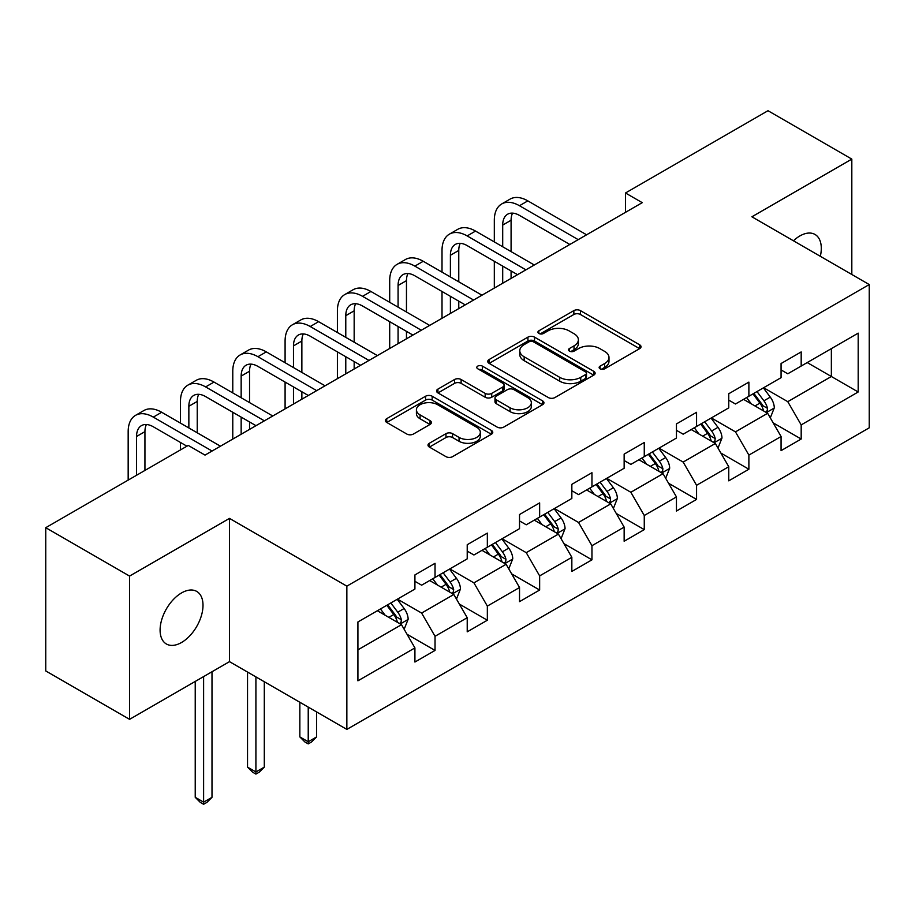 <?xml version="1.0" encoding="UTF-8"?>
<svg xmlns="http://www.w3.org/2000/svg" width="915" height="915" viewBox="0 0 915 915"><rect width="100%" height="100%" fill="white"/><g stroke="black" fill="none" stroke-linecap="round" stroke-linejoin="round"><path stroke-width="1.37" d="M600.103 368.814A3.26 1.876 0 0 0 604.701 368.814L639.677 348.626A4.655 2.688 0 0 0 641.038 346.728A4.655 2.688 0 0 0 639.677 344.829L580.43 310.62A4.655 2.688 0 0 0 573.854 310.62L538.878 330.807A3.26 1.876 0 0 0 537.928 332.145A3.26 1.876 0 0 0 538.878 333.472A3.26 1.876 0 0 0 543.487 333.472L548.016 330.864A14.892 8.601 0 0 1 569.073 330.864L574.014 333.712A14.892 8.601 0 0 1 578.372 339.785A14.892 8.601 0 0 1 574.014 345.87L569.485 348.478A3.26 1.876 0 0 0 568.535 349.816A3.26 1.876 0 0 0 569.485 351.143A3.26 1.876 0 0 0 574.094 351.143L578.623 348.535A14.892 8.601 0 0 1 599.691 348.535L604.621 351.383A14.892 8.601 0 0 1 608.99 357.456A14.892 8.601 0 0 1 604.621 363.541L600.103 366.149A3.26 1.876 0 0 0 599.142 367.487A3.26 1.876 0 0 0 600.103 368.814L600.103 366.149M181.547 642.49A30.344 17.522 120 0 0 201.369 615.749A30.344 17.522 120 0 0 196.725 591.422A30.344 17.522 120 0 0 181.547 592.931A30.344 17.522 120 0 0 161.726 619.672A30.344 17.522 120 0 0 166.37 643.988A30.344 17.522 120 0 0 181.547 642.49M820.32 256.303A30.344 17.522 120 0 0 815.013 234.457A30.344 17.522 120 0 0 799.847 235.956A30.344 17.522 120 0 0 793.442 240.782M429.364 443.249A4.655 2.688 0 0 0 428.003 445.159A4.655 2.688 0 0 0 429.364 447.058L445.982 456.654A4.655 2.688 0 0 0 452.57 456.654L491.401 434.225A4.655 2.688 0 0 0 492.773 432.326A4.655 2.688 0 0 0 491.401 430.427L432.166 396.229A4.655 2.688 0 0 0 425.578 396.229L386.748 418.647A4.655 2.688 0 0 0 385.387 420.545A4.655 2.688 0 0 0 386.748 422.444L406.82 434.042A4.655 2.688 0 0 0 413.408 434.042L430.027 424.446A4.655 2.688 0 0 0 431.388 422.547A4.655 2.688 0 0 0 430.027 420.637L420.065 414.895A12.455 7.183 0 0 1 416.416 409.806A12.455 7.183 0 0 1 424.103 403.172A12.455 7.183 0 0 1 437.679 404.727L476.681 427.248A12.455 7.183 0 0 1 480.329 432.326A12.455 7.183 0 0 1 472.643 438.971A12.455 7.183 0 0 1 459.067 437.416L452.57 433.653A4.655 2.688 0 0 0 445.982 433.653L429.364 443.249L429.364 447.058M229.493 518.393L129.575 576.084L45.75 527.692L45.75 670.947L129.575 719.339L229.493 661.648L346.854 729.404L346.854 586.149L229.493 518.393L229.493 661.648M851.819 274.477L851.819 159.107L751.89 216.798L869.25 284.554L346.854 586.149M851.819 159.107L767.994 110.715L625.483 192.985L625.483 212.337M45.75 527.692L188.25 445.422L205.017 455.098L642.25 202.661L625.483 192.985M548.348 397.556A4.655 2.688 0 0 0 554.925 397.556L593.766 375.127A4.655 2.688 0 0 0 595.127 373.228A4.655 2.688 0 0 0 593.766 371.33L534.52 337.132A4.655 2.688 0 0 0 527.932 337.132L489.102 359.549A4.655 2.688 0 0 0 487.741 361.448A4.655 2.688 0 0 0 489.102 363.347L548.348 397.556M479.048 369.523A3.26 1.876 0 0 1 482.354 369.98L482.354 366.103L542.584 400.884A4.655 2.688 0 0 1 543.945 402.783A4.655 2.688 0 0 1 542.584 404.682L503.742 427.099A4.655 2.688 0 0 1 497.165 427.099L437.919 392.901L437.919 389.104A4.655 2.688 0 0 0 436.558 391.002A4.655 2.688 0 0 0 437.919 392.901M437.919 389.104L454.549 379.508A4.655 2.688 0 0 1 461.126 379.508L485.156 393.37A4.655 2.688 0 0 0 491.732 393.37L502.758 387.011A4.655 2.688 0 0 0 504.119 385.112A4.655 2.688 0 0 0 502.758 383.213L477.744 368.768A3.26 1.876 0 0 1 476.795 367.441A3.26 1.876 0 0 1 478.808 365.703A3.26 1.876 0 0 1 482.354 366.103M346.854 729.404L869.25 427.808L869.25 284.554M407.038 634.267L435.037 650.428L435.037 636.291L467.222 617.705L467.222 631.842L487.34 620.221L487.34 606.096L519.526 587.51L519.526 601.647L539.644 590.026L539.644 575.89L571.841 557.315L571.841 571.44L591.959 559.831L591.959 545.695L624.144 527.109L624.144 541.245L644.263 529.625L644.263 515.5L676.448 496.914L676.448 511.039L696.567 499.43L696.567 485.293L728.763 466.719L728.763 480.844L748.882 469.235L748.882 455.098L781.067 436.512L781.067 450.649L801.185 439.028L801.185 424.903L858.19 391.986L858.19 333.14L831.358 348.626L831.358 376.5L858.19 391.986M435.037 650.428L414.918 662.037L414.918 647.912L357.914 680.817L357.914 621.971L414.918 589.054L414.918 574.929L435.037 563.308L435.037 577.445L467.222 558.859L467.222 544.722L487.34 533.113L487.34 547.239L519.526 528.664L519.526 514.527L539.644 502.907L539.644 517.044L571.841 498.458L571.841 484.332L591.959 472.712L591.959 486.849L624.144 468.263L624.144 454.126L644.263 442.517L644.263 456.642L676.448 438.056L676.448 423.931L696.567 412.31L696.567 426.447L728.763 407.861L728.763 393.736L748.882 382.115L748.882 396.252L781.067 377.666L781.067 363.529L801.185 351.92L801.185 366.046L858.19 333.14M429.673 580.545L453.817 594.476L421.621 613.061L397.476 599.119M414.918 581.311L421.621 585.188L435.037 577.445M421.621 613.061L435.037 636.291M453.817 594.476L467.222 617.705M481.976 550.338L506.121 564.281L473.924 582.866L449.791 568.924M467.222 551.116L473.924 554.982L487.34 547.239M473.924 582.866L487.34 606.096M506.121 564.281L519.526 587.51M534.28 520.143L558.425 534.086L526.239 552.66L502.095 538.729M519.526 520.921L526.239 524.787L539.644 517.044M526.239 552.66L539.644 575.89M558.425 534.086L571.841 557.315M586.595 489.948L610.728 503.879L578.543 522.465L554.399 508.523M571.841 490.715L578.543 494.592L591.959 486.849M578.543 522.465L591.959 545.695M610.728 503.879L624.144 527.109M638.899 459.742L663.043 473.684L630.847 492.27L606.714 478.328M624.144 460.519L630.847 464.385L644.263 456.642M630.847 492.27L644.263 515.5M663.043 473.684L676.448 496.914M691.202 429.547L715.347 443.478L683.162 462.064L659.017 448.133M676.448 430.313L683.162 434.19L696.567 426.447M683.162 462.064L696.567 485.293M715.347 443.478L728.763 466.719M743.506 399.34L767.651 413.283L735.466 431.869L711.321 417.926M728.763 400.118L735.466 403.995L748.882 396.252M735.466 431.869L748.882 455.098M767.651 413.283L781.067 436.512M807.213 362.569L831.358 376.5L787.769 401.674L763.625 387.731M781.067 369.923L787.769 373.789L801.185 366.046M787.769 401.674L801.185 424.903M129.575 576.084L129.575 719.339M357.914 649.844L401.502 624.682L377.357 610.74M401.502 624.682L414.918 647.912M773.186 422.867L801.185 439.028M720.883 453.062L748.882 469.235M668.568 483.269L696.567 499.43M616.264 513.464L644.263 529.625M563.96 543.659L591.959 559.831M511.657 573.865L539.644 590.026M459.341 604.06L487.34 620.221M601.395 369.271L604.621 367.418A14.892 8.601 0 0 0 608.99 361.334L608.99 357.456M578.372 339.785L578.372 343.663A14.892 8.601 0 0 1 574.014 349.736L570.788 351.6M639.608 348.661L580.43 314.497A4.655 2.688 0 0 0 573.854 314.497L540.182 333.929M593.698 375.173L534.52 340.998A4.655 2.688 0 0 0 527.932 340.998L489.159 363.392M585.531 374.567A3.26 1.876 0 0 0 586.492 373.228A3.26 1.876 0 0 0 585.531 371.902L533.537 341.878A3.26 1.876 0 0 0 528.927 341.878L524.158 344.635A14.892 8.601 0 0 0 519.789 350.719A14.892 8.601 0 0 0 524.158 356.793L559.694 377.323A14.892 8.601 0 0 0 580.762 377.323L585.531 374.567L585.531 378.433A3.26 1.876 0 0 0 586.492 377.106L586.492 373.228M519.789 350.719L519.789 354.585A14.892 8.601 0 0 0 524.158 360.67L524.158 356.793M585.531 378.433L580.762 381.189A14.892 8.601 0 0 1 559.694 381.189L524.158 360.67M437.988 392.935L454.549 383.374L454.549 379.508M504.119 385.112L504.119 388.978A4.655 2.688 0 0 1 502.758 390.877L491.732 397.247A4.655 2.688 0 0 1 485.156 397.247L461.126 383.374A4.655 2.688 0 0 0 454.549 383.374M482.354 369.98L542.526 404.716M510.078 407.77A12.455 7.183 0 0 0 523.654 409.325A12.455 7.183 0 0 0 531.341 402.68A12.455 7.183 0 0 0 527.692 397.602L513.956 389.664A4.655 2.688 0 0 0 507.368 389.664L496.342 396.035A4.655 2.688 0 0 0 494.981 397.934A4.655 2.688 0 0 0 496.342 399.832L510.078 407.77L510.078 411.636A12.455 7.183 0 0 0 523.654 413.203A12.455 7.183 0 0 0 531.341 406.557L531.341 402.68M494.981 397.934L494.981 401.811A4.655 2.688 0 0 0 496.342 403.709L496.342 399.832M510.078 411.636L496.342 403.709M480.329 432.326L480.329 436.203A12.455 7.183 0 0 1 472.643 442.837A12.455 7.183 0 0 1 459.067 441.282L452.57 437.53A4.655 2.688 0 0 0 445.982 437.53L429.432 447.092M416.416 409.806L416.416 413.683A12.455 7.183 0 0 0 420.065 418.761L420.065 414.895M429.959 424.48L420.065 418.761M491.344 434.259L432.166 400.095A4.655 2.688 0 0 0 425.578 400.095L386.805 422.478M770.304 417.869L774.296 407.827A12.57 7.251 -120 0 0 770.281 397.121L763.362 387.88M751.295 403.835L746.594 397.568M765.706 412.162L767.227 410.549L767.502 408.365A12.57 7.251 -120 0 0 763.911 400.804L756.991 391.563M753.846 393.381L761.52 403.629A6.405 3.694 60 0 1 762.687 405.574L767.502 408.365M752.965 393.885L759.885 403.126A12.57 7.251 60 0 1 763.487 410.686M494.317 241.926L494.317 220.24A35.559 20.53 60 0 1 501.683 203.965L510.067 199.115A35.559 20.53 60 0 1 527.841 200.877L586.595 234.8M501.683 203.965A35.559 20.53 60 0 1 519.468 205.726L578.211 239.639M569.828 244.477L519.468 215.402A23.71 13.691 -120 0 0 507.608 214.224A23.71 13.691 -120 0 0 502.701 225.079L502.701 246.764M512.572 213.138A23.71 13.691 -120 0 0 511.085 220.24L511.085 251.602M502.701 266.116L502.701 283.227M511.085 270.954L511.085 278.389M494.317 288.076L494.317 261.278M718 448.076L721.981 438.022A12.57 7.251 -120 0 0 717.978 427.328L711.058 418.086M698.991 434.042L694.291 427.762M713.403 442.357L714.924 440.756L715.198 438.56A12.57 7.251 -120 0 0 711.607 430.999L704.687 421.758M701.531 423.576L709.217 433.824A6.405 3.694 60 0 1 710.372 435.769L715.198 438.56M700.661 424.091L707.581 433.321A12.57 7.251 60 0 1 711.172 440.881M665.685 478.271L669.677 468.217A12.57 7.251 -120 0 0 665.663 457.523L658.743 448.281M646.688 464.237L641.987 457.957M661.099 472.563L662.62 470.951L662.895 468.755A12.57 7.251 -120 0 0 659.292 461.206L652.372 451.964M649.227 453.783L656.901 464.031A6.405 3.694 60 0 1 658.068 465.975L662.895 468.755M648.358 454.286L655.277 463.528A12.57 7.251 60 0 1 658.869 471.076M442.014 272.121L442.014 250.436A35.559 20.53 60 0 1 449.379 234.16L457.752 229.322A35.559 20.53 60 0 1 475.537 231.083L534.28 264.995M449.379 234.16A35.559 20.53 60 0 1 467.153 235.921L525.896 269.834M517.524 274.672L467.153 245.597A23.71 13.691 -120 0 0 455.304 244.431A23.71 13.691 -120 0 0 450.397 255.285L450.397 276.959M460.256 243.333A23.71 13.691 -120 0 0 458.77 250.436L458.77 281.797M450.397 296.323L450.397 313.433M458.77 301.161L458.77 308.595M442.014 318.271L442.014 291.485M389.699 302.316L389.699 280.642A35.559 20.53 60 0 1 397.064 264.355L405.448 259.517A35.559 20.53 60 0 1 423.233 261.278L481.976 295.202M397.064 264.355A35.559 20.53 60 0 1 414.85 266.116L473.593 300.04M465.209 304.878L414.85 275.804A23.71 13.691 -120 0 0 403 274.626A23.71 13.691 -120 0 0 398.082 285.48L398.082 307.166M407.953 273.528A23.71 13.691 -120 0 0 406.466 280.642L406.466 312.004M398.082 326.518L398.082 343.628M406.466 331.356L406.466 338.79M389.699 348.466L389.699 321.68M613.382 508.466L617.373 498.423A12.57 7.251 -120 0 0 613.359 487.718L606.439 478.488M594.373 494.443L589.672 488.164M608.784 502.758L610.316 501.146L610.591 498.961A12.57 7.251 -120 0 0 606.988 491.401L600.068 482.159M596.923 483.978L604.598 494.226A6.405 3.694 60 0 1 605.764 496.17L610.591 498.961M596.042 484.481L602.962 493.723A12.57 7.251 60 0 1 606.565 501.283M561.078 538.672L565.058 528.618A12.57 7.251 -120 0 0 561.055 517.924L554.135 508.683M542.069 524.638L537.368 518.359M556.48 532.953L558.001 531.352L558.276 529.156A12.57 7.251 -120 0 0 554.684 521.596L547.765 512.366M544.619 514.173L552.294 524.421A6.405 3.694 60 0 1 553.449 526.377L558.276 529.156M543.739 514.688L550.658 523.918A12.57 7.251 60 0 1 554.261 531.478M508.763 568.867L512.755 558.825A12.57 7.251 -120 0 0 508.751 548.119L501.82 538.878M489.765 554.833L485.064 548.565M504.176 563.16L505.698 561.547L505.972 559.351A12.57 7.251 -120 0 0 502.381 551.802L495.45 542.561M492.304 544.379L499.979 554.627A6.405 3.694 60 0 1 501.146 556.572L505.972 559.351M491.435 544.883L498.355 554.124A12.57 7.251 60 0 1 501.946 561.684M308.229 707.112L308.229 741.768L316.601 736.918L316.601 711.95M316.601 736.918L311.58 741.951L308.229 743.895L304.867 741.951L299.846 736.918L299.846 702.263M299.846 736.918L308.229 741.768L308.229 743.895M337.395 332.522L337.395 310.837A35.559 20.53 60 0 1 344.761 294.561L353.144 289.723A35.559 20.53 60 0 1 370.93 291.485L429.673 325.397M344.761 294.561A35.559 20.53 60 0 1 362.546 296.323L421.289 330.235M412.905 335.073L362.546 305.999A23.71 13.691 -120 0 0 350.685 304.821A23.71 13.691 -120 0 0 345.779 315.675L345.779 337.361M355.649 303.734A23.71 13.691 -120 0 0 354.162 310.837L354.162 342.199M345.779 356.713L345.779 373.835M354.162 361.562L354.162 368.985M337.395 378.673L337.395 351.875M285.091 362.717L285.091 341.032A35.559 20.53 60 0 1 292.457 324.756L300.841 319.918A35.559 20.53 60 0 1 318.614 321.68L377.357 355.592M292.457 324.756A35.559 20.53 60 0 1 310.231 326.518L368.985 360.43M360.601 365.279L310.231 336.194A23.71 13.691 -120 0 0 298.382 335.027A23.71 13.691 -120 0 0 293.475 345.881L293.475 367.556M303.334 333.929A23.71 13.691 -120 0 0 301.859 341.032L301.859 372.394M293.475 386.919L293.475 404.03M301.859 391.757L301.859 399.192M285.091 408.868L285.091 382.081M232.776 392.912L232.776 371.238A35.559 20.53 60 0 1 240.142 354.951L248.525 350.113A35.559 20.53 60 0 1 266.311 351.875L325.054 385.798M240.142 354.951A35.559 20.53 60 0 1 257.927 356.713L316.67 390.636M308.286 395.474L257.927 366.4A23.71 13.691 -120 0 0 246.078 365.222A23.71 13.691 -120 0 0 241.16 376.076L241.16 397.762M251.03 364.124A23.71 13.691 -120 0 0 249.543 371.238L249.543 402.6M241.16 417.114L241.16 434.225M249.543 421.952L249.543 429.387M232.776 439.063L232.776 412.276M456.459 599.062L460.451 589.02A12.57 7.251 -120 0 0 456.436 578.314L449.517 569.084M437.45 585.04L432.749 578.76M451.861 593.355L453.394 591.742L453.668 589.557A12.57 7.251 -120 0 0 450.066 581.997L443.146 572.756M440.001 574.574L447.675 584.822A6.405 3.694 60 0 1 448.842 586.767L453.668 589.557M439.12 575.077L446.04 584.319A12.57 7.251 60 0 1 449.642 591.879M255.914 676.906L255.914 771.963L264.298 767.125L264.298 681.744M264.298 767.125L259.265 772.157L255.914 774.09L252.563 772.157L247.53 767.125L247.53 672.067M247.53 767.125L255.914 771.963L255.914 774.09M180.472 423.119L180.472 401.433A35.559 20.53 60 0 1 187.838 385.158L196.222 380.32A35.559 20.53 60 0 1 214.007 382.081L272.75 415.993M187.838 385.158A35.559 20.53 60 0 1 205.623 386.919L264.366 420.831M255.983 425.669L205.623 396.595A23.71 13.691 -120 0 0 193.763 395.417A23.71 13.691 -120 0 0 188.856 406.271L188.856 427.957M198.727 394.331A23.71 13.691 -120 0 0 197.24 401.433L197.24 432.795M180.472 449.906L180.472 442.471M404.156 629.268L408.147 619.215A12.57 7.251 -120 0 0 404.133 608.521L397.213 599.279M385.146 615.235L380.446 608.955M399.558 623.55L401.079 621.948L401.353 619.752A12.57 7.251 -120 0 0 397.762 612.192L390.842 602.962M387.697 604.781L395.372 615.029A6.405 3.694 60 0 1 396.538 616.973L401.353 619.752M386.816 605.284L393.736 614.514A12.57 7.251 60 0 1 397.339 622.074M203.61 676.597L203.61 802.158L211.994 797.32L211.994 671.759M211.994 797.32L206.962 802.352L203.61 804.285L200.259 802.352L195.227 797.32L195.227 681.435M195.227 797.32L203.61 802.158L203.61 804.285M128.169 480.112L128.169 431.64A35.559 20.53 60 0 1 135.534 415.353L143.918 410.515A35.559 20.53 60 0 1 161.692 412.276L220.446 446.188M135.534 415.353A35.559 20.53 60 0 1 153.32 417.114L212.063 451.026M186.912 446.188L153.32 426.79A23.71 13.691 -120 0 0 141.459 425.624A23.71 13.691 -120 0 0 136.552 436.478L136.552 475.274M146.411 424.526A23.71 13.691 -120 0 0 144.936 431.64L144.936 470.424M604.621 367.418L604.621 363.541M569.485 351.143L569.485 348.478M574.014 349.736L574.014 345.87M538.878 333.472L538.878 330.807M573.854 314.497L573.854 310.62M580.43 314.497L580.43 310.62M639.677 348.626L639.677 344.829M489.102 363.347L489.102 359.549M527.932 340.998L527.932 337.132M534.52 340.998L534.52 337.132M593.766 375.127L593.766 371.33M559.694 381.189L559.694 377.323M580.762 381.189L580.762 377.323M461.126 383.374L461.126 379.508M485.156 397.247L485.156 393.37M491.732 397.247L491.732 393.37M502.758 390.877L502.758 387.011M542.584 404.682L542.584 400.884M445.982 437.53L445.982 433.653M452.57 437.53L452.57 433.653M459.067 441.282L459.067 437.416M430.027 424.446L430.027 420.637M386.748 422.444L386.748 418.647M425.578 400.095L425.578 396.229M432.166 400.095L432.166 396.229M491.401 434.225L491.401 430.427M766.415 412.562L774.204 408.067M763.911 400.804L770.281 397.121M754.978 405.963L759.885 403.126M527.841 200.877L519.468 205.726M511.085 220.24L502.701 225.079M714.112 442.769L721.901 438.262M711.607 430.999L717.978 427.328M702.663 436.158L707.581 433.321M661.797 472.964L669.597 468.469M659.292 461.206L665.663 457.523M650.359 466.364L655.277 463.528M475.537 231.083L467.153 235.921M458.77 250.436L450.397 255.285M423.233 261.278L414.85 266.116M406.466 280.642L398.082 285.48M609.493 503.17L617.293 498.664M606.988 491.401L613.359 487.718M598.055 496.559L602.962 493.723M557.189 533.365L564.978 528.859M554.684 521.596L561.055 517.924M545.74 526.754L550.658 523.918M504.874 563.56L512.675 559.065M502.381 551.802L508.751 548.119M493.437 556.961L498.355 554.124M370.93 291.485L362.546 296.323M354.162 310.837L345.779 315.675M318.614 321.68L310.231 326.518M301.859 341.032L293.475 345.881M266.311 351.875L257.927 356.713M249.543 371.238L241.16 376.076M452.57 593.766L460.371 589.26M450.066 581.997L456.436 578.314M441.133 587.156L446.04 584.319M214.007 382.081L205.623 386.919M197.24 401.433L188.856 406.271M400.267 623.961L408.056 619.466M397.762 612.192L404.133 608.521M388.818 617.362L393.736 614.514M161.692 412.276L153.32 417.114M144.936 431.64L136.552 436.478"/></g></svg>
